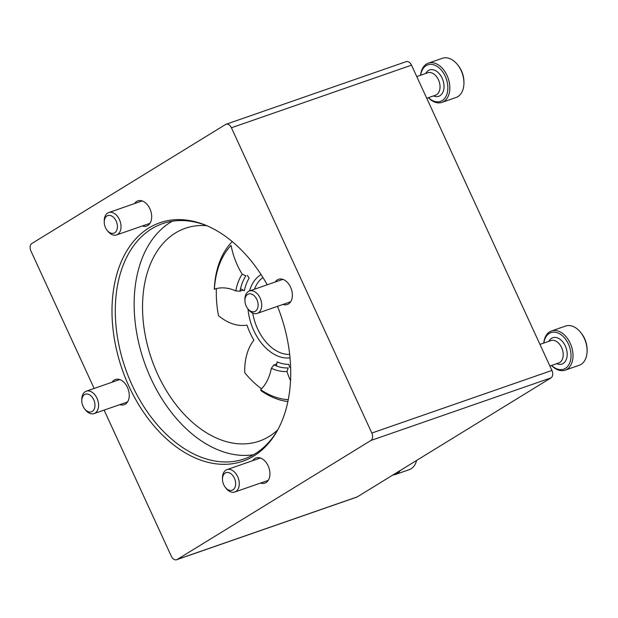<?xml version="1.0" encoding="UTF-8"?>
<svg xmlns="http://www.w3.org/2000/svg" width="618" height="618" viewBox="0 0 618 618"><rect width="100%" height="100%" fill="white"/><g stroke="black" fill="none" stroke-linecap="round" stroke-linejoin="round"><path stroke-width="0.93" d="M94.152 388.459L30.9 250.939A5.933 3.94 70.8 0 1 31.835 243.5L225.555 124.504A5.933 3.94 70.8 0 1 226.072 124.257A5.933 3.94 70.8 0 1 231.418 127.772L371.827 433.048A5.933 3.94 70.8 0 1 370.893 440.487L177.173 559.483A5.933 3.94 70.8 0 1 176.655 559.73A5.933 3.94 70.8 0 1 171.31 556.215L104.11 410.105M226.072 124.257L406.173 61.653A5.933 3.94 70.8 0 1 411.518 65.168L551.928 370.445A5.933 3.94 70.8 0 1 550.993 377.884L357.274 496.88A5.933 3.94 70.8 0 1 356.756 497.127L176.655 559.73M260.541 483.067A13.341 8.861 -109.2 0 0 264.867 483.129A13.341 8.861 -109.2 0 0 266.026 482.581A13.341 8.861 -109.2 0 0 268.513 466.714A13.341 8.861 -109.2 0 0 256.107 457.93A13.341 8.861 -109.2 0 0 252.754 460.657M119.861 404.628A13.341 8.861 -109.2 0 0 124.179 404.697A13.341 8.861 -109.2 0 0 125.338 404.149A13.341 8.861 -109.2 0 0 127.826 388.282A13.341 8.861 -109.2 0 0 115.419 379.491A13.341 8.861 -109.2 0 0 112.074 382.225M142.302 225.995A13.341 8.861 -109.2 0 0 146.628 226.057A13.341 8.861 -109.2 0 0 147.787 225.508A13.341 8.861 -109.2 0 0 150.274 209.641A13.341 8.861 -109.2 0 0 137.86 200.858A13.341 8.861 -109.2 0 0 134.515 203.585M282.99 304.427A13.341 8.861 -109.2 0 0 287.308 304.496A13.341 8.861 -109.2 0 0 288.475 303.94A13.341 8.861 -109.2 0 0 290.962 288.081A13.341 8.861 -109.2 0 0 278.548 279.29A13.341 8.861 -109.2 0 0 275.203 282.024M267.239 284.79A126.234 83.809 -109.2 0 0 206.358 225.508A126.234 83.809 -109.2 0 0 115.628 345.678A126.234 83.809 -109.2 0 0 253.805 456.007A126.234 83.809 -109.2 0 0 277.528 430.267A126.234 83.809 -109.2 0 0 277.49 306.335M206.736 225.686A112.661 74.801 -109.2 0 0 185.315 228.297A112.661 74.801 -109.2 0 0 151.649 359.274A112.661 74.801 -109.2 0 0 259.297 441.128A112.661 74.801 -109.2 0 0 269.108 436.47A112.661 74.801 -109.2 0 0 277.721 429.889M172.298 221.229A124.519 82.673 -109.2 0 0 144.218 361.862A124.519 82.673 -109.2 0 0 253.465 454.748M207.37 225.941A124.519 82.673 -109.2 0 0 162.573 223.646A124.519 82.673 -109.2 0 0 125.369 368.413A124.519 82.673 -109.2 0 0 244.342 458.888A124.519 82.673 -109.2 0 0 255.188 453.736A124.519 82.673 -109.2 0 0 278.061 429.294M428.359 97.69A20.757 13.781 -109.2 0 0 441.963 102.379L456.053 97.482A20.757 13.781 -109.2 0 0 463.933 82.882L463.933 81.723A18.386 12.206 -109.2 0 0 458.378 65.747L457.66 64.836A20.757 13.781 -109.2 0 0 442.426 58.27L428.336 63.167A20.757 13.781 -109.2 0 0 420.572 75.288M433.473 95.914L433.55 95.952A13.936 9.255 -109.2 0 0 443.639 82.75A13.936 9.255 -109.2 0 0 428.374 70.529A13.936 9.255 -109.2 0 0 425.725 73.434L425.678 73.511M428.459 97.652A19.359 12.854 -109.2 0 0 447.061 93.72A19.359 12.854 -109.2 0 0 437.699 66.798A19.359 12.854 -109.2 0 0 420.673 75.249M426.737 98.254L435.543 95.195A11.858 7.872 -109.2 0 0 439.089 81.406A11.858 7.872 -109.2 0 0 427.756 72.785L416.779 76.601M441.963 102.379A20.757 13.781 -109.2 0 0 448.166 78.247A20.757 13.781 -109.2 0 0 428.336 63.167M463.933 82.882A20.757 13.781 -109.2 0 0 457.66 64.836M551.526 365.47A20.757 13.781 -109.2 0 0 565.13 370.159L579.22 365.261A20.757 13.781 -109.2 0 0 587.1 350.661L587.1 349.51A18.386 12.206 -109.2 0 0 581.546 333.527L580.827 332.623A20.757 13.781 -109.2 0 0 565.594 326.057L551.503 330.954A20.757 13.781 -109.2 0 0 543.74 343.067M556.633 363.701L556.718 363.732A13.936 9.255 -109.2 0 0 566.806 350.537A13.936 9.255 -109.2 0 0 551.542 338.316A13.936 9.255 -109.2 0 0 548.892 341.213L548.846 341.291M551.627 365.439A19.359 12.854 -109.2 0 0 570.229 361.507A19.359 12.854 -109.2 0 0 560.866 334.577A19.359 12.854 -109.2 0 0 543.84 343.036M549.904 366.041L558.711 362.975A11.858 7.872 -109.2 0 0 562.256 349.185A11.858 7.872 -109.2 0 0 550.924 340.572L539.947 344.388M565.13 370.159A20.757 13.781 -109.2 0 0 571.333 346.034A20.757 13.781 -109.2 0 0 551.503 330.954M587.1 350.661A20.757 13.781 -109.2 0 0 580.827 332.623M392.847 475.026A20.757 13.781 -109.2 0 0 395.196 474.539A20.757 13.781 -109.2 0 0 400.302 470.445M395.196 474.539L409.294 469.641A20.757 13.781 -109.2 0 0 416.563 460.464M247.741 308.66L248.506 309.633A11.858 7.872 -109.2 0 0 257.212 313.388A11.858 7.872 -109.2 0 0 260.757 299.599A11.858 7.872 -109.2 0 0 249.425 290.985A11.858 7.872 -109.2 0 0 248.39 291.472A11.858 7.872 -109.2 0 0 244.921 299.328L244.929 300.564A9.316 6.18 -109.2 0 0 247.741 308.66A9.316 6.18 -109.2 0 0 256.47 310.29A9.316 6.18 -109.2 0 0 256.393 298.618A9.316 6.18 -109.2 0 0 247.648 294.4A9.316 6.18 -109.2 0 0 244.929 300.564M225.292 487.301L226.057 488.274A11.858 7.872 -109.2 0 0 234.763 492.028A11.858 7.872 -109.2 0 0 238.309 478.239A11.858 7.872 -109.2 0 0 226.976 469.618A11.858 7.872 -109.2 0 0 225.941 470.113A11.858 7.872 -109.2 0 0 222.472 477.961L222.48 479.205A9.316 6.18 -109.2 0 0 225.292 487.301A9.316 6.18 -109.2 0 0 234.021 488.931A9.316 6.18 -109.2 0 0 233.944 477.258A9.316 6.18 -109.2 0 0 225.199 473.04A9.316 6.18 -109.2 0 0 222.48 479.205M84.604 408.869L85.369 409.842A11.858 7.872 -109.2 0 0 94.075 413.589A11.858 7.872 -109.2 0 0 97.621 399.807A11.858 7.872 -109.2 0 0 86.288 391.186A11.858 7.872 -109.2 0 0 85.253 391.681A11.858 7.872 -109.2 0 0 81.792 399.529L81.792 400.773A9.316 6.18 -109.2 0 0 84.604 408.869A9.316 6.18 -109.2 0 0 93.333 410.499A9.316 6.18 -109.2 0 0 93.264 398.826A9.316 6.18 -109.2 0 0 84.519 394.601A9.316 6.18 -109.2 0 0 81.792 400.773M107.053 230.228L107.818 231.202A11.858 7.872 -109.2 0 0 116.524 234.956A11.858 7.872 -109.2 0 0 120.07 221.167A11.858 7.872 -109.2 0 0 108.737 212.553A11.858 7.872 -109.2 0 0 107.702 213.04A11.858 7.872 -109.2 0 0 104.233 220.889L104.241 222.132A9.316 6.18 -109.2 0 0 107.053 230.228A9.316 6.18 -109.2 0 0 115.782 231.858A9.316 6.18 -109.2 0 0 115.705 220.186A9.316 6.18 -109.2 0 0 106.96 215.968A9.316 6.18 -109.2 0 0 104.241 222.132M287.88 401.553A88.946 59.05 70.8 0 1 260.92 390.615L260.649 389.719A56.331 37.397 -109.2 0 0 271.364 368.251L273.898 364.929L276.81 363.925M232.283 241.607A88.946 59.05 70.8 0 0 214.307 289.27L216.045 288.668M288.258 399.661A85.979 57.088 70.8 0 1 260.649 389.719M235.79 290.908A56.331 37.397 -109.2 0 0 214.4 289.154L214.4 289.154A85.979 57.088 70.8 0 1 231.086 245.416A56.331 37.397 -109.2 0 0 242.186 274.145A56.926 37.791 70.8 0 0 235.79 290.908L239.985 291.202A53.959 35.829 70.8 0 1 245.856 275.829L242.186 274.145M271.364 368.251A56.926 37.791 70.8 0 0 286.968 371.495L288.204 367.911A53.959 35.829 70.8 0 1 273.898 364.929M239.985 291.202L243.191 290.089M286.968 371.495A56.331 37.397 -109.2 0 0 290.522 380.742M261.538 388.822A88.946 59.05 70.8 0 1 244.736 372.724A56.331 37.397 -109.2 0 1 253.898 340.155A50.993 33.859 -109.2 0 1 246.968 325.091A56.331 37.397 -109.2 0 1 218.486 315.651A88.946 59.05 70.8 0 1 216.4 288.575M290.02 357.837A44.473 29.525 70.8 0 1 248.003 309M249.525 290.947A44.473 29.525 70.8 0 1 261.074 274.577M247.27 275.342A56.331 37.397 -109.2 0 0 249.154 278.108A50.993 33.859 -109.2 0 0 244.342 290.73A56.331 37.397 -109.2 0 0 240.502 288.784M276.455 365.995A56.331 37.397 -109.2 0 0 277.08 361.901A50.993 33.859 -109.2 0 0 288.822 364.342A56.331 37.397 -109.2 0 0 289.664 367.409M289.664 354.4A41.506 27.555 70.8 0 1 252.739 313.087M254.454 289.232A41.506 27.555 70.8 0 1 262.928 277.49M357.274 496.88L177.173 559.483M550.993 377.884L370.893 440.487M411.518 65.168L231.418 127.772M551.928 370.445L371.827 433.048M282.866 279.359L249.425 290.985M290.661 301.762L257.212 313.388M260.425 457.992L226.976 469.618M268.212 480.402L234.763 492.028M119.737 379.56L86.288 391.186M127.524 401.963L94.075 413.589M142.186 200.92L108.737 212.553M149.973 223.33L116.524 234.956"/></g></svg>
